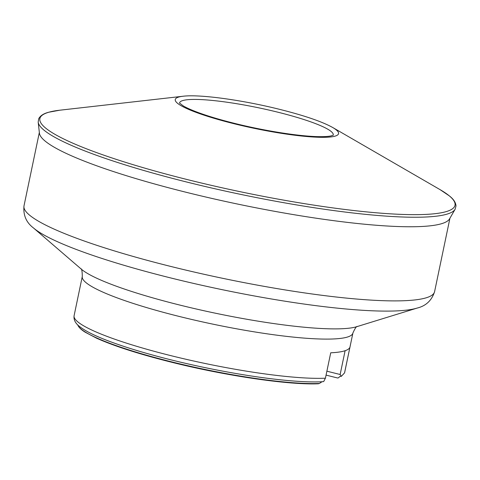 <?xml version="1.0" encoding="UTF-8"?>
<svg xmlns="http://www.w3.org/2000/svg" width="480" height="480" viewBox="0 0 480 480"><rect width="100%" height="100%" fill="white"/><g stroke="black" fill="none" stroke-linecap="round" stroke-linejoin="round"><path stroke-width="0.72" d="M107.184 340.47A134.442 19.41 11.8 0 0 111.264 342.012A134.442 19.41 11.8 0 0 170.562 359.742A134.442 19.41 11.8 0 0 300.12 381.462C308.778 381.972 316.224 382.062 322.458 381.738M38.184 122.124L39.426 133.194A209.73 30.276 11.8 0 0 185.67 192.156A209.73 30.276 11.8 0 0 449.556 218.874L455.124 209.232A213.21 30.78 11.8 0 1 186.858 182.064A213.21 30.78 11.8 0 1 38.184 122.124L38.688 118.782C40.236 115.746 43.578 113.568 48.708 112.236L59.778 110.208A212.046 30.612 11.8 0 0 187.662 179.664A212.046 30.612 11.8 0 0 400.752 214.362A212.046 30.612 11.8 0 0 440.106 189.66L449.436 195.948C453.612 199.224 455.796 202.566 456 205.962L455.124 209.232M318.558 383.76C289.146 385.182 225.18 375.756 170.58 361.98C138.894 354.012 114.27 346.104 96.702 338.256L85.14 332.184C81.018 329.61 78.546 327.168 77.712 324.864A133.29 19.242 11.8 0 0 170.484 361.584A133.29 19.242 11.8 0 0 319.428 383.454L321.99 381.744L323.688 381.558L325.416 378.198L330.726 352.8A138.228 19.956 -168.2 0 0 349.956 347.1L344.55 372.888L341.34 376.32L340.14 374.502L326.88 371.19M326.064 375.108L337.62 377.994L338.502 377.802L339.936 376.422L341.34 376.32M319.428 383.454L318.276 383.73A132.462 19.122 11.8 0 1 170.622 361.98M340.14 374.502L345.108 350.712M111.264 342.012C96.432 336.57 85.932 331.458 79.764 326.676C75.42 323.448 73.53 319.794 74.094 315.72A138.228 19.956 11.8 0 0 170.442 355.536A138.228 19.956 11.8 0 0 325.416 378.198M183.09 96.24A83.412 12.042 11.8 0 0 233.394 123.564A83.412 12.042 11.8 0 0 317.22 137.214A83.412 12.042 11.8 0 0 332.7 127.5C322.17 121.656 304.686 115.662 280.248 109.506C243.06 100.14 199.89 94.11 183.09 96.24L59.778 110.208M333.174 135.222A78.486 11.328 11.8 0 0 278.544 112.368A78.486 11.328 11.8 0 0 179.562 103.134M33.414 227.91A202.578 29.244 11.8 0 0 169.692 277.686A202.578 29.244 11.8 0 0 417.138 308.076L356.712 326.706A145.38 20.988 11.8 0 1 179.13 304.896A145.38 20.988 11.8 0 1 81.336 269.172L33.414 227.91C26.226 222.45 23.088 215.106 24 205.878A209.73 30.276 11.8 0 0 170.178 266.292A209.73 30.276 11.8 0 0 434.592 291.654L449.934 218.22M74.094 315.72L82.29 276.474A138.228 19.956 11.8 0 0 178.638 316.296A138.228 19.956 11.8 0 0 352.908 333.012C355.068 328.248 356.532 326.07 357.306 326.49M344.652 372.492A138.228 19.956 11.8 0 0 344.712 372.252L344.55 372.888M333.324 135.132L331.158 135.876C328.416 136.494 324.042 136.746 318.03 136.626C298.584 136.26 263.76 130.734 233.964 123.228C220.488 119.856 208.914 116.418 199.23 112.92C192.108 110.322 186.774 107.976 183.228 105.882L179.46 102.99M24 205.878L39.342 132.444M344.712 372.252L352.908 333.012M82.29 276.474C82.224 271.248 81.75 268.668 80.874 268.74M417.138 308.076C425.916 305.952 431.736 300.474 434.592 291.654M332.7 127.5L440.106 189.66"/></g></svg>
